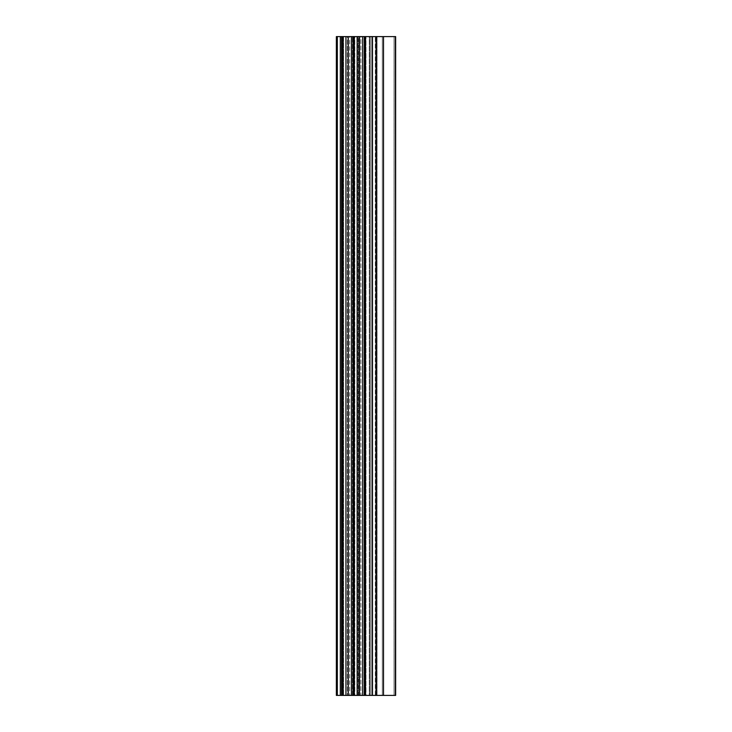 <?xml version="1.0" encoding="UTF-8"?>
<svg xmlns="http://www.w3.org/2000/svg" width="732" height="732" viewBox="0 0 732 732"><rect width="100%" height="100%" fill="white"/><g stroke="black" fill="none" stroke-linecap="round" stroke-linejoin="round"><path stroke-width="0.55" stroke-dasharray="3.66 2.75" d="M375.809 695.4L375.809 36.6L375.69 695.4L375.791 36.6L376.925 36.6L376.925 695.4L375.296 695.4L375.296 36.6L365.012 36.6L365.012 695.4L366 695.4L366 36.6L366 695.4L369.779 695.4L369.779 36.6L369.779 695.4L372.103 695.4L372.103 36.6L372.103 695.4L375.296 695.4L375.296 36.6L376.98 36.6L376.925 695.4L375.69 695.4L375.69 36.6L375.69 695.4L375.882 36.6L375.882 695.4L382.314 695.4L382.314 36.6L375.882 36.6L375.882 695.4L394.036 695.4L394.036 36.6L382.314 36.6L382.314 695.4L394.036 695.4L394.036 36.6L395.646 36.6L375.69 36.6L376.98 36.6L376.98 695.4L375.791 695.4M376.98 36.6L358.094 36.6L359.741 36.6L359.741 695.4L359.741 36.6L369.294 36.6L369.294 695.4L369.294 36.6L370.941 36.6L370.941 695.4L370.941 36.6L370.941 695.4L369.294 695.4L370.941 695.4L370.941 36.6L369.294 36.6L369.294 695.4L359.741 695.4L369.294 695.4L369.294 36.6L359.741 36.6L359.741 695.4L358.094 695.4L358.094 36.6L358.094 695.4L359.741 695.4L359.741 36.6L358.094 36.6L358.094 695.4L358.094 36.6L358.579 36.6L336.354 36.6L336.354 695.4L343.381 695.4L342.613 695.4L342.613 36.6L342.668 695.4L342.668 36.6L343.326 36.6L343.381 695.4L341.698 695.4L341.698 36.6L337.315 36.6L337.315 695.4L336.354 695.4L336.354 36.6L337.315 36.6L337.315 695.4L341.698 695.4L341.698 36.6L343.381 36.6L343.326 695.4L342.613 695.4L354.581 695.4L353.812 695.4L353.812 36.6L353.867 695.4L353.867 36.6L354.526 36.6L354.581 695.4L352.897 695.4L352.897 36.6L349.704 36.6L349.704 695.4L349.704 36.6L347.38 36.6L347.38 695.4L347.38 36.6L343.601 36.6L343.601 695.4L343.601 36.6L342.613 36.6L342.613 695.4L352.897 695.4L352.897 36.6L354.581 36.6L354.526 695.4L353.812 695.4L354.8 695.4L354.8 36.6L353.812 36.6L353.812 695.4L358.579 695.4L358.579 36.6L354.8 36.6L354.8 695.4L360.903 695.4L360.903 36.6L358.579 36.6L358.579 695.4L364.097 695.4L364.097 36.6L360.903 36.6L360.903 695.4L364.097 695.4L364.097 36.6L365.78 36.6L365.78 695.4L364.097 695.4L365.78 695.4L365.067 695.4L365.067 36.6L365.726 36.6L365.726 695.4L365.012 695.4L365.012 36.6L365.012 695.4L376.98 695.4M364.353 695.4L364.353 36.6L364.353 695.4M353.153 695.4L353.153 36.6L353.153 695.4M341.954 695.4L341.954 36.6L342.247 695.4M395.646 695.4L394.036 695.4L395.646 695.4M341.295 36.6L341.295 695.4L342.942 695.4L342.942 36.6L341.295 36.6L342.942 36.6L342.942 695.4L352.495 695.4L352.495 36.6L342.942 36.6L352.495 36.6L352.495 695.4L354.142 695.4L354.142 36.6L352.495 36.6L354.142 36.6L354.142 695.4L354.142 36.6L354.142 695.4L352.495 695.4L352.495 36.6L352.495 695.4L342.942 695.4L342.942 36.6L342.942 695.4L341.295 695.4L341.295 36.6L341.295 695.4L341.295 36.6L341.78 36.6L341.295 36.6M341.295 695.4L354.142 695.4L341.295 695.4M358.094 695.4L370.941 695.4L358.094 695.4M342.942 36.6L354.142 36.6L342.942 36.6M359.741 36.6L370.941 36.6L359.741 36.6M343.381 36.6L343.381 695.4M354.581 36.6L354.581 695.4M365.78 36.6L365.78 695.4"/><path stroke-width="1.1" d="M342.247 695.4L342.942 695.4L341.954 695.4L341.954 36.6L342.942 36.6L342.942 695.4L345.943 695.4L342.942 695.4L342.942 36.6L345.943 36.6L345.943 695.4L348.276 695.4L345.943 695.4L345.943 36.6L348.276 36.6L348.276 695.4L351.47 695.4L348.276 695.4L348.276 36.6L351.47 36.6L351.47 695.4L353.153 695.4L353.153 36.6L351.47 36.6L351.47 695.4L354.142 695.4L353.153 695.4L353.153 36.6L354.142 36.6L354.142 695.4L357.143 695.4L354.142 695.4L354.142 36.6L357.143 36.6L357.143 695.4L359.476 695.4L357.143 695.4L357.143 36.6L359.476 36.6L359.476 695.4L362.669 695.4L359.476 695.4L359.476 36.6L362.669 36.6L362.669 695.4L364.353 695.4L364.353 36.6L362.669 36.6L362.669 695.4L395.39 695.4L395.646 36.6L376.687 36.6L376.687 695.4L372.497 695.4L372.497 36.6L376.687 36.6L376.687 695.4L383.504 695.4L383.504 36.6L395.39 36.6L395.646 695.4L383.504 695.4L383.504 36.6L372.497 36.6L372.497 695.4L365.341 695.4L365.341 36.6L372.497 36.6L365.341 36.6L365.341 695.4L364.353 695.4L364.353 36.6L365.341 36.6L364.646 36.6M341.954 36.6L340.325 36.6L340.325 695.4L341.954 695.4L341.954 36.6L340.325 36.6L340.325 695.4L337.315 695.4L337.315 36.6L340.325 36.6L336.354 36.6L336.354 695.4L337.315 695.4L337.315 36.6L336.354 36.6L336.354 695.4L341.954 695.4M364.353 36.6L353.446 36.6M353.153 36.6L342.247 36.6M395.646 36.6L395.646 695.4"/></g></svg>

